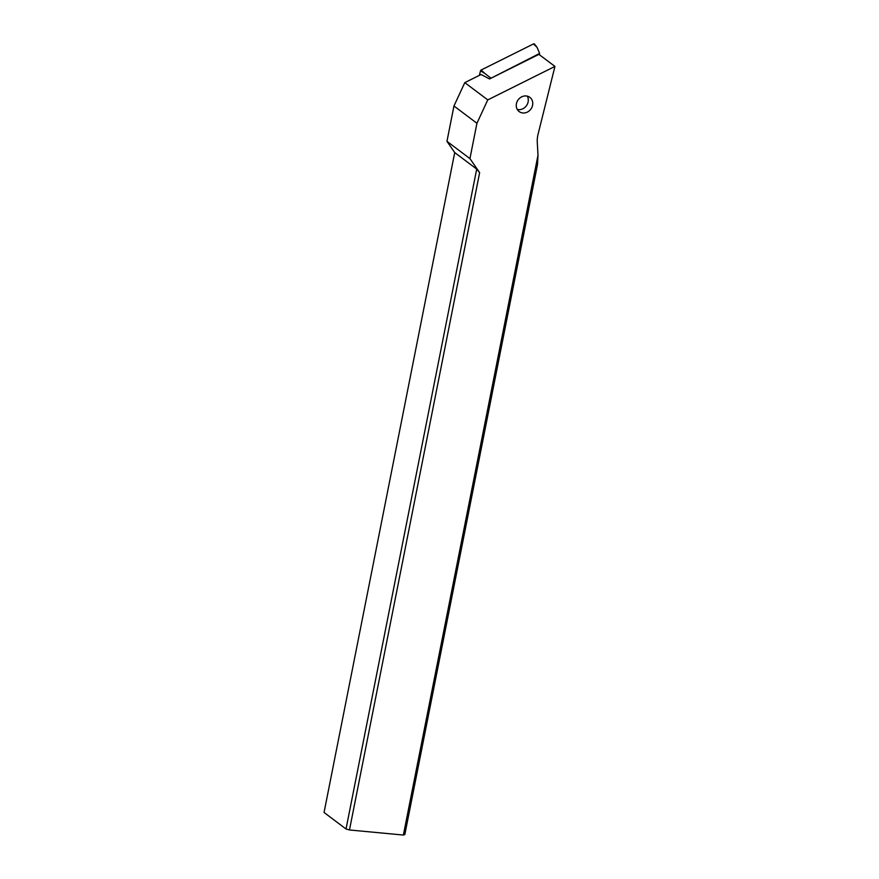 <?xml version="1.0" encoding="UTF-8"?>
<svg xmlns="http://www.w3.org/2000/svg" width="879" height="879" viewBox="0 0 879 879"><rect width="100%" height="100%" fill="white"/><g stroke="black" fill="none" stroke-linecap="round" stroke-linejoin="round"><path stroke-width="1.32" d="M480.505 70.803L479.374 75.363L480.505 70.803A1.077 0.956 126.9 0 1 480.736 70.342A1.077 0.956 126.9 0 0 480.505 70.803L484.736 73.396L481.132 70.023A1.077 0.956 126.9 0 0 480.736 70.342A1.077 0.956 126.9 0 1 481.132 70.023L533.443 43.95L481.132 70.023M537.047 47.323L534.597 44.17A1.077 0.956 126.9 0 0 533.443 43.95L537.047 47.323L539.629 53.454L539.321 54.685M490.449 78.506L539.629 53.454M490.614 77.879L484.736 73.396M537.278 142.31L537.992 155.209L403.384 835.05L349.479 829.974L479.637 172.647L469.935 158.605L476.934 123.269L487.768 99.898L554.946 66.419L538.069 134.212A26.952 23.876 126.9 0 0 537.278 142.31M516.423 103.711A8.889 7.878 126.9 0 0 519.17 111.578A8.889 7.878 126.9 0 0 532.597 105.227A8.889 7.878 126.9 0 0 529.85 97.36A8.889 7.878 126.9 0 0 516.423 103.711M403.384 835.05L404.834 834.534L537.541 164.318L537.992 155.209M487.768 99.898L464.793 82.637L453.96 105.996L446.961 141.332L454.718 152.572L324.054 812.471L346.029 828.996L349.479 829.974M479.637 172.647L476.704 169.087L346.029 828.996M454.718 152.572L476.704 169.087M464.793 82.637L481.077 74.517L489.57 78.945L538.904 54.366L554.946 66.419M453.96 105.996L476.934 123.269M446.961 141.332L469.935 158.605M527.279 96.141A8.889 7.878 -53.1 0 1 528.136 101.887A8.889 7.878 -53.1 0 1 517.281 109.446M534.762 45.016A1.077 0.956 126.9 0 0 533.443 43.95"/></g></svg>
